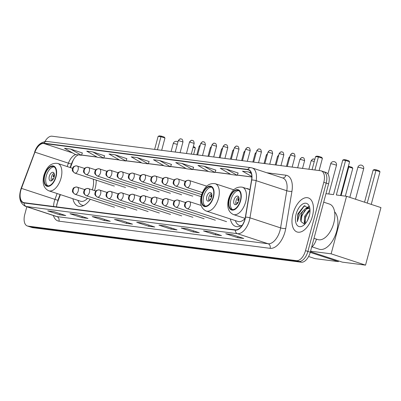 <?xml version="1.0" encoding="UTF-8"?>
<svg xmlns="http://www.w3.org/2000/svg" width="401" height="401" viewBox="0 0 401 401"><rect width="100%" height="100%" fill="white"/><g stroke="black" fill="none" stroke-linecap="round" stroke-linejoin="round"><path stroke-width="0.6" d="M94.526 190.565A19.809 10.672 -71.8 0 0 95.077 188.716A19.809 10.672 -71.8 0 0 96.23 180.129M249.527 189.548A19.809 10.672 -71.8 0 0 247.978 188.771A19.809 10.672 -71.8 0 0 246.274 188.48M60.401 194.615L57.333 202.856A14.947 8.055 -71.8 0 0 56.681 204.826M73.538 159.553A14.947 8.055 -71.8 0 0 72.646 161.673L70.436 167.623M230.339 218.971A19.809 10.672 -71.8 0 0 235.618 226.405A19.809 10.672 -71.8 0 0 242.404 225.011M72.897 198.721A19.809 10.672 -71.8 0 0 78.175 206.154A19.809 10.672 -71.8 0 0 90.29 199.282M316.449 239.126A11.213 6.04 108.2 0 1 311.607 247.272M26.827 206.781L24.752 214.535A11.213 6.04 -71.8 0 0 27.318 225.969L32.105 227.542A11.213 6.04 -71.8 0 0 32.712 227.678L301.321 262.224A11.213 6.04 -71.8 0 0 310.279 252.219L328.589 183.889A11.213 6.04 -71.8 0 0 326.018 172.455L323.627 171.668A11.213 6.04 -71.8 0 0 323.021 171.533M27.318 225.969A11.213 6.04 -71.8 0 0 27.925 226.104L296.534 260.655A11.213 6.04 -71.8 0 0 305.497 250.645L323.802 182.315L326.198 183.102A11.213 6.04 -71.8 0 0 323.627 171.668A11.213 6.04 -71.8 0 1 326.198 183.102L307.888 251.432L326.198 183.102L328.589 183.889M296.534 260.655L298.93 261.437A11.213 6.04 -71.8 0 0 307.888 251.432A11.213 6.04 -71.8 0 1 298.93 261.437L30.321 226.891L298.93 261.437L301.321 262.224M29.709 226.755A11.213 6.04 -71.8 0 0 30.321 226.891A11.213 6.04 -71.8 0 1 29.709 226.755M312.424 216.194A17.94 9.664 -71.8 0 0 308.314 197.904A17.94 9.664 -71.8 0 0 293.006 213.698A17.94 9.664 -71.8 0 0 297.116 231.989A17.94 9.664 -71.8 0 0 312.424 216.194A17.94 9.664 -71.8 0 0 308.314 197.904A17.94 9.664 -71.8 0 0 293.006 213.698A17.94 9.664 -71.8 0 0 297.116 231.989A17.94 9.664 -71.8 0 0 312.424 216.194M244.926 219.192A11.96 6.441 108.2 0 1 235.372 229.868L24.205 202.705A11.96 6.441 108.2 0 1 23.554 202.56A11.96 6.441 108.2 0 1 21.448 188.38L34.917 152.164A11.96 6.441 108.2 0 1 43.839 143.478L247.728 169.698A11.96 6.441 108.2 0 1 248.374 169.849A11.96 6.441 108.2 0 1 251.552 180.029L245.362 217.182A11.96 6.441 108.2 0 1 244.926 219.192M245.086 219.212A12.256 6.606 -71.8 0 0 245.537 217.152L251.728 179.999A12.256 6.606 -71.8 0 0 247.803 169.412L43.915 143.187A12.256 6.606 -71.8 0 0 34.772 152.094L21.303 188.31A12.256 6.606 -71.8 0 0 24.125 202.996L235.292 230.154A12.256 6.606 -71.8 0 0 245.086 219.212M48.115 210.941L48.15 210.946A2.987 2.506 -82.7 0 1 48.115 210.941A2.987 2.506 -82.7 0 1 47.724 210.856L59.689 214.786L65.754 215.568L53.789 211.633L47.724 210.856M59.985 213.673L59.689 214.786M70.36 213.803L70.401 213.808A2.987 2.506 -82.7 0 1 70.36 213.803A2.987 2.506 -82.7 0 1 69.974 213.718L81.939 217.648L88.004 218.43L76.04 214.495L69.974 213.718M82.235 216.53L81.939 217.648M92.611 216.665L92.651 216.67A2.987 2.506 -82.7 0 1 92.611 216.665A2.987 2.506 -82.7 0 1 92.22 216.58L104.185 220.51L110.255 221.287L98.29 217.357L92.22 216.58M104.486 219.392L104.185 220.51M114.861 219.527L114.897 219.532A2.987 2.506 -82.7 0 1 114.861 219.527A2.987 2.506 -82.7 0 1 114.47 219.437L126.435 223.372L132.505 224.149L120.541 220.219L114.47 219.437M126.736 222.254L126.435 223.372M226.109 233.838L231.978 234.59L226.144 233.838A2.987 2.506 -82.7 0 1 226.109 233.838A2.987 2.506 -82.7 0 1 225.718 233.748L237.683 237.678L243.748 238.46L231.783 234.53L225.718 233.748M237.978 236.565L237.683 237.678M203.858 230.976L203.893 230.981A2.987 2.506 -82.7 0 1 203.858 230.976A2.987 2.506 -82.7 0 1 203.467 230.886L215.432 234.816L221.502 235.598L209.538 231.668L203.467 230.886M215.733 233.703L215.432 234.816M181.608 228.114L181.648 228.119A2.987 2.506 -82.7 0 1 181.608 228.114A2.987 2.506 -82.7 0 1 181.217 228.024L193.182 231.953L199.252 232.735L187.287 228.806L181.217 228.024M193.482 230.841L193.182 231.953M159.357 225.252L159.397 225.257A2.987 2.506 -82.7 0 1 159.357 225.252A2.987 2.506 -82.7 0 1 158.971 225.161L170.936 229.091L177.001 229.873L165.037 225.943L158.971 225.161M171.232 227.979L170.936 229.091M142.977 223.141L137.147 222.395A2.987 2.506 -82.7 0 1 137.112 222.39A2.987 2.506 -82.7 0 1 136.721 222.299L148.686 226.234L154.751 227.011L142.786 223.081L136.721 222.299M148.982 225.116L148.686 226.234M323.802 182.315A11.213 6.04 -71.8 0 0 321.236 170.881A11.213 6.04 -71.8 0 0 320.625 170.746L52.015 136.2A11.213 6.04 -71.8 0 0 44.997 141.453M126.891 158.696L115.057 154.781L108.987 154.004L119.824 160.215L125.894 160.991L126.901 158.676M104.641 155.834L92.806 151.924L86.741 151.142L97.573 157.352L103.643 158.129L104.651 155.814M82.395 152.976L70.556 149.062L64.491 148.28L75.328 154.49L81.393 155.272L82.406 152.951M193.638 167.282L181.803 163.367L175.738 162.585L186.57 168.796L192.64 169.578L193.648 167.262M215.888 170.144L204.054 166.23L197.984 165.448L208.821 171.658L214.891 172.44L215.898 170.119M238.139 173.006L226.304 169.092L220.234 168.31L231.071 174.52L237.136 175.302L238.149 172.981M251.116 172.796L248.55 171.954L242.485 171.172L251.808 176.515M149.142 161.558L137.307 157.643L131.237 156.866L142.074 163.072L148.139 163.854L149.152 161.538M159.553 160.505L153.488 159.728L164.325 165.934L170.39 166.716L171.518 164.435L159.553 160.505L170.39 166.716M181.803 163.367L192.64 169.578M204.054 166.23L214.891 172.44M226.304 169.092L237.136 175.302M248.55 171.954L251.377 173.573M137.307 157.643L148.139 163.854M115.057 154.781L125.894 160.991M92.806 151.924L103.643 158.129M70.556 149.062L81.393 155.272M314.003 238.324L317.823 239.577A18.687 10.065 -71.8 0 0 333.767 223.126A18.687 10.065 -71.8 0 0 329.487 204.069L323.692 202.169M307.697 220.039L309.482 215.111M304.665 224.154L304.274 223.573L304.509 216.45L309.311 209.913L309.978 209.563M305.181 223.803L305.457 216.761L310.018 210.38M309.853 208.44L304.033 205.959L297.863 213.878L297.301 221.703L299.447 214.921L303.602 210.254A8.446 4.551 -71.8 0 0 301.136 215.342A8.446 4.551 -71.8 0 0 301.066 221.683L301.657 215.512L306.464 208.976L309.392 208.289M303.602 210.254L305.512 208.665L308.93 208.099L309.873 208.59M309.311 215.793A12.185 6.566 -71.8 0 0 309.627 207.357A12.185 6.566 -71.8 0 0 303.136 203.768A12.185 6.566 -71.8 0 0 296.123 214.099A12.185 6.566 -71.8 0 0 296.84 224.891A12.185 6.566 -71.8 0 0 303.778 225.151A12.185 6.566 -71.8 0 0 309.311 215.793M301.066 221.683L304.6 224.174M297.301 221.703L298.133 214.63L304.204 206.044L305.046 205.588M300.991 221.347L301.928 215.878L304.865 210.239M306.955 208.049L308.9 206.811M304.79 222.595L305.727 217.126L308.665 211.487M305.808 208.5L308.665 206.555M309.602 209.748L309.968 209.407M240.344 200.585A10.09 5.439 -71.8 0 0 238.034 190.295A10.09 5.439 -71.8 0 0 229.422 199.182A10.09 5.439 -71.8 0 0 231.733 209.467A10.09 5.439 -71.8 0 0 240.344 200.585M238.75 190.645A10.09 5.439 -71.8 0 0 230.921 199.673A10.09 5.439 -71.8 0 0 232.515 209.613M312.058 246.871L319.161 249.206A20.556 11.073 -71.8 0 0 336.7 231.106A20.556 11.073 -71.8 0 0 334.594 211.808M238.806 200.685A4.486 2.416 -71.8 0 0 237.778 196.114A4.486 2.416 -71.8 0 0 233.953 200.064A4.486 2.416 -71.8 0 0 234.981 204.635A4.486 2.416 -71.8 0 0 238.806 200.685M238.675 196.926A4.486 2.416 -71.8 0 0 236.049 200.751A4.486 2.416 -71.8 0 0 236.179 204.51M236.986 203.949A5.98 3.223 108.2 0 1 237.101 202.42L237.512 202.475A5.233 2.817 108.2 0 0 237.432 203.467M238.014 202.615L237.512 202.475M238.821 200.635L237.678 200.264A5.98 3.223 108.2 0 1 238.986 197.853M239.061 198.505A5.233 2.817 108.2 0 0 238.089 200.315L237.678 200.264M238.089 200.315L238.846 200.535M364.539 202.199L373.146 170.069L374.344 169.598L376.364 169.859L379.176 170.786L379.988 171.753L371.241 204.4M340.554 195.518L349.597 161.768L345.587 160.45L336.339 194.976L346.554 196.29L380.95 207.588L365.532 265.131L342.274 262.139L310.424 251.678M325.973 193.643L333.507 194.61L342.755 160.089L345.587 160.45L345.973 159.879L343.953 159.618L342.755 160.089M310.559 251.181L331.136 253.828L365.532 265.131M346.554 196.29L331.136 253.828M379.988 171.753L375.978 170.435L367.231 203.081M376.364 169.859L375.978 170.435L373.146 170.069M345.973 159.879L348.785 160.801L349.597 161.768M213.162 197.086A10.09 5.439 -71.8 0 0 210.851 186.801A10.09 5.439 -71.8 0 0 202.239 195.683A10.09 5.439 -71.8 0 0 204.55 205.974A10.09 5.439 -71.8 0 0 213.162 197.086M211.563 187.147A10.09 5.439 -71.8 0 0 203.733 196.174A10.09 5.439 -71.8 0 0 205.332 206.119M235.342 220.61A17.679 9.524 -71.8 0 0 239.572 225.462A17.679 9.524 -71.8 0 0 241.186 225.723M233.733 189.793L215.182 183.698A14.386 7.754 108.2 0 1 218.48 198.37A14.386 7.754 108.2 0 1 206.199 211.036L237.908 221.452A14.386 7.754 -71.8 0 0 245.106 218.48M211.623 197.192A4.486 2.416 -71.8 0 0 210.595 192.615A4.486 2.416 -71.8 0 0 206.771 196.565A4.486 2.416 -71.8 0 0 207.798 201.137A4.486 2.416 -71.8 0 0 211.623 197.192M211.487 193.432A4.486 2.416 -71.8 0 0 208.861 197.252A4.486 2.416 -71.8 0 0 208.996 201.011M209.798 200.45A5.98 3.223 108.2 0 1 209.913 198.921L210.33 198.976A5.233 2.817 108.2 0 0 210.249 199.969M210.831 199.122L210.33 198.976M211.638 197.142L210.495 196.766A5.98 3.223 108.2 0 1 211.803 194.36M211.878 195.011A5.233 2.817 108.2 0 0 210.906 196.821L210.495 196.766M210.906 196.821L211.663 197.036M348.394 166.265L351.993 167.287L352.8 168.255L345.331 196.134M338.539 260.911L338.349 261.632L315.086 258.64L308.595 256.51M310.229 252.394L338.349 261.632M352.8 168.255L348.795 166.936L341.116 195.588M349.181 166.365L348.795 166.936L348.228 166.866M314.905 170.009L318.404 156.956L315.572 156.59L312.073 169.648M319.121 170.55L322.414 158.27L318.404 156.956L318.79 156.38L316.77 156.119L315.572 156.59M318.79 156.38L321.602 157.302L322.414 158.27M55.719 176.841A10.09 5.439 -71.8 0 0 53.408 166.55A10.09 5.439 -71.8 0 0 44.797 175.432A10.09 5.439 -71.8 0 0 47.107 185.723A10.09 5.439 -71.8 0 0 55.719 176.841M54.12 166.896A10.09 5.439 -71.8 0 0 46.29 175.924A10.09 5.439 -71.8 0 0 47.889 185.869M77.899 200.365A17.679 9.524 -71.8 0 0 82.13 205.212A17.679 9.524 -71.8 0 0 83.744 205.472M72.551 168.315L57.739 163.448A14.386 7.754 108.2 0 1 61.037 178.119A14.386 7.754 108.2 0 1 48.757 190.791L80.461 201.207A14.386 7.754 -71.8 0 0 87.523 198.375M92.35 189.853A14.386 7.754 -71.8 0 0 92.741 188.535A14.386 7.754 -71.8 0 0 93.253 179.152M54.18 176.941A4.486 2.416 -71.8 0 0 53.153 172.37A4.486 2.416 -71.8 0 0 49.323 176.315A4.486 2.416 -71.8 0 0 50.351 180.891A4.486 2.416 -71.8 0 0 54.18 176.941M54.045 173.182A4.486 2.416 -71.8 0 0 51.418 177.001A4.486 2.416 -71.8 0 0 51.554 180.766M52.356 180.204A5.98 3.223 108.2 0 1 52.471 178.676L52.887 178.726A5.233 2.817 108.2 0 0 52.802 179.723M53.388 178.871L52.887 178.726M54.19 176.891L53.052 176.515A5.98 3.223 108.2 0 1 54.356 174.109M54.436 174.761A5.233 2.817 108.2 0 0 53.463 176.57L53.052 176.515M53.463 176.57L54.22 176.786M193.307 146.631L194.55 147.037L195.357 148.004L193.643 154.415M195.357 148.004L193.132 147.272M157.463 149.758L160.961 136.706L158.129 136.34L154.631 149.398M161.678 150.305L164.966 138.024L160.961 136.706L161.347 136.129L159.322 135.869L158.129 136.34M161.347 136.129L164.159 137.052L164.966 138.024M310.279 252.219L305.497 250.645M32.712 227.678L27.925 226.104M21.448 188.38L54.947 199.387A11.96 6.441 -71.8 0 0 54.315 201.372A11.96 6.441 -71.8 0 0 53.619 206.49M57.122 193.538L54.947 199.387A6.727 0.406 20.4 0 0 57.97 200.144L56.406 206.851M266.795 172.751L285.953 175.217A18.687 10.065 108.2 0 1 291.933 191.357L285.743 228.505A18.687 10.065 108.2 0 1 270.129 248.329L58.962 221.167A3.739 3.133 97.3 0 0 56.932 216.59L268.099 243.748A14.947 8.055 -71.8 0 0 280.043 230.405A14.947 8.055 -71.8 0 0 280.59 227.888L286.78 190.741A14.947 8.055 -71.8 0 0 282.81 178.014L252.179 167.949A14.947 8.055 108.2 0 1 256.154 180.681A3.739 0.862 -170.5 0 0 251.728 179.999M58.962 221.167A18.687 10.065 108.2 0 1 53.373 215.502M56.12 216.405A14.947 8.055 -71.8 0 0 56.932 216.59L26.306 206.525A14.947 8.055 108.2 0 1 25.494 206.345L56.12 216.405M291.933 191.357A3.739 0.862 9.5 0 1 286.78 190.741L256.154 180.681L249.963 217.828A14.947 8.055 108.2 0 1 249.417 220.339A14.947 8.055 108.2 0 1 237.472 233.688A3.739 3.133 -82.7 0 1 235.292 230.154M245.537 217.152A3.739 0.862 -170.5 0 1 249.963 217.828L280.59 227.888A3.739 0.862 9.5 0 0 285.743 228.505M252.179 167.949L250.886 167.658A3.739 3.133 97.3 0 0 247.803 169.412M43.915 143.187A3.739 3.133 -82.7 0 1 46.992 141.433C40.997 141.799 36.882 145.312 34.651 151.984L34.977 152.009M34.772 152.094L21.183 188.199C18.271 197.227 19.709 203.277 25.494 206.345M24.125 202.996A3.739 3.133 97.3 0 0 26.306 206.525L237.472 233.688L268.099 243.748A3.739 3.133 97.3 0 1 270.129 248.329M282.635 177.954A3.739 3.133 97.3 0 0 285.953 175.217M43.839 143.478L72.596 152.926M75.909 154.565A11.96 6.441 -71.8 0 0 68.416 163.172L67.162 166.545M34.917 152.164L68.416 163.172A6.727 0.406 20.4 0 0 71.438 163.934L70.105 167.513M247.728 169.698L248.986 170.114M251.813 176.921L237.247 175.052M230.475 174.179L215.001 172.189M208.224 171.317L192.751 169.327M185.974 168.455L170.5 166.465M163.723 165.593L148.25 163.603M141.478 162.731L126.004 160.741M119.227 159.869L103.754 157.879M96.977 157.007L81.503 155.017M229.121 199.142A10.652 5.739 -71.8 0 0 232.139 210.134A10.652 5.739 -71.8 0 0 240.65 200.625A10.652 5.739 -71.8 0 0 237.633 189.633A10.652 5.739 -71.8 0 0 229.121 199.142M245.663 201.868A14.386 7.754 108.2 0 1 233.387 214.535C228.304 212.074 226.675 206.946 228.5 199.157C231.337 190.264 235.958 186.28 242.364 187.197A14.386 7.754 108.2 0 1 245.663 201.868M355.507 199.232L363.652 168.841A2.987 0.261 -165 0 0 362.384 168.275A2.987 0.261 -165 0 0 358.369 167.282A2.987 0.261 -165 0 0 357.877 167.292L349.817 197.362M201.934 195.643A10.652 5.739 -71.8 0 0 204.956 206.635A10.652 5.739 -71.8 0 0 213.462 197.127A10.652 5.739 -71.8 0 0 210.445 186.139A10.652 5.739 -71.8 0 0 201.934 195.643M328.79 194.004L336.469 165.342A2.987 0.261 -165 0 0 335.196 164.781A2.987 0.261 -165 0 0 331.186 163.783A2.987 0.261 -165 0 0 330.69 163.798L327.958 173.999M44.491 175.397A10.652 5.739 -71.8 0 0 47.508 186.385A10.652 5.739 -71.8 0 0 56.02 176.876A10.652 5.739 -71.8 0 0 53.002 165.889A10.652 5.739 -71.8 0 0 44.491 175.397M177.287 144.38A2.987 0.261 -165 0 0 173.743 143.533A2.987 0.261 -165 0 0 173.247 143.548L171.112 151.518M187.292 208.726A3.739 2.015 -71.8 0 0 190.28 205.392A3.739 2.015 -71.8 0 0 189.422 201.583A3.739 2.015 -71.8 0 0 189.217 201.533A3.739 3.133 97.3 0 0 188.731 201.422A3.739 3.133 97.3 0 0 185.262 204.149A3.739 3.133 -82.7 0 0 187.292 208.726A3.739 2.015 -71.8 0 1 187.087 208.68C183.167 205.929 184.846 205.267 184.671 204.069C185.397 203.066 184.66 201.898 188.731 201.422L201.177 205.442M314.103 159.102A2.431 2.035 97.3 0 0 313.788 159.032A2.431 2.035 97.3 0 0 311.532 160.801L314.274 161.448M308.87 169.232L311.131 160.811L311.532 160.801M176.084 207.287A3.739 2.015 -71.8 0 0 179.072 203.949A3.739 2.015 -71.8 0 0 178.214 200.139A3.739 2.015 -71.8 0 0 178.014 200.094A3.739 3.133 97.3 0 0 177.528 199.984A3.739 3.133 97.3 0 0 174.059 202.705A3.739 3.133 -82.7 0 0 176.084 207.287A3.739 2.015 -71.8 0 1 175.884 207.242C171.959 204.49 173.643 203.828 173.468 202.63C174.194 201.628 173.458 200.46 177.528 199.984L185.553 202.55M300.324 159.357L304.615 160.626C304.128 156.786 302.765 158.004 303.081 157.708L302.58 157.588A2.431 2.035 97.3 0 0 300.324 159.357L299.923 159.367L297.667 167.793M302.895 157.658A2.431 2.035 97.3 0 0 302.58 157.588C302.695 157.959 302.088 156.39 299.923 159.367M164.881 205.843A3.739 2.015 -71.8 0 0 167.869 202.51A3.739 2.015 -71.8 0 0 167.011 198.701A3.739 2.015 -71.8 0 0 166.806 198.65A3.739 3.133 97.3 0 0 166.32 198.54A3.739 3.133 97.3 0 0 162.851 201.267A3.739 3.133 -82.7 0 0 164.881 205.843A3.739 2.015 -71.8 0 1 164.676 205.798C160.756 203.046 162.435 202.385 162.26 201.187C162.986 200.184 162.25 199.016 166.32 198.54L174.345 201.107M289.928 156.606A2.431 2.035 97.3 0 0 289.121 157.919L289.557 157.989M286.459 166.35L288.72 157.929L289.121 157.919M153.673 204.405A3.739 2.015 -71.8 0 0 156.661 201.066A3.739 2.015 -71.8 0 0 155.804 197.257A3.739 2.015 -71.8 0 0 155.603 197.212A3.739 3.133 97.3 0 0 155.117 197.102A3.739 3.133 97.3 0 0 151.648 199.823A3.739 3.133 -82.7 0 0 153.673 204.405A3.739 2.015 -71.8 0 1 153.473 204.36C149.548 201.608 151.232 200.946 151.057 199.748C151.784 198.746 151.047 197.578 155.117 197.102L163.142 199.668M278.72 155.167A2.431 2.035 97.3 0 0 277.913 156.475L278.354 156.55M275.256 164.911L277.512 156.485L277.913 156.475M142.47 202.961A3.739 2.015 -71.8 0 0 145.458 199.628A3.739 2.015 -71.8 0 0 144.601 195.818A3.739 2.015 -71.8 0 0 144.395 195.768A3.739 3.133 97.3 0 0 143.909 195.658A3.739 3.133 97.3 0 0 140.44 198.385A3.739 3.133 -82.7 0 0 142.47 202.961A3.739 2.015 -71.8 0 1 142.265 202.916C138.345 200.164 140.024 199.503 139.849 198.305C140.576 197.302 139.839 196.134 143.909 195.658L151.934 198.224M267.517 153.723A2.431 2.035 97.3 0 0 266.71 155.037L267.146 155.107M264.048 163.468L266.309 155.047L266.71 155.037M131.262 201.523A3.739 2.015 -71.8 0 0 134.25 198.184A3.739 2.015 -71.8 0 0 133.393 194.375A3.739 2.015 -71.8 0 0 133.192 194.33A3.739 3.133 97.3 0 0 132.706 194.219A3.739 3.133 97.3 0 0 129.237 196.941A3.739 3.133 -82.7 0 0 131.262 201.523A3.739 2.015 -71.8 0 1 131.062 201.477C127.137 198.726 128.821 198.064 128.646 196.866C129.373 195.858 128.636 194.696 132.706 194.219L140.731 196.786M256.309 152.285A2.431 2.035 97.3 0 0 255.502 153.593L255.938 153.663M252.846 162.029L255.101 153.603L255.502 153.593M120.059 200.079A3.739 2.015 -71.8 0 0 123.047 196.746A3.739 2.015 -71.8 0 0 122.19 192.931A3.739 2.015 -71.8 0 0 121.984 192.886A3.739 3.133 97.3 0 0 121.498 192.776A3.739 3.133 97.3 0 0 118.029 195.503A3.739 3.133 -82.7 0 0 120.059 200.079A3.739 2.015 -71.8 0 1 119.854 200.034C115.934 197.282 117.613 196.62 117.438 195.422C118.165 194.42 117.428 193.252 121.498 192.776L129.523 195.342M245.106 150.841A2.431 2.035 97.3 0 0 244.299 152.154L244.735 152.225M241.638 160.585L243.898 152.164L244.299 152.154M108.851 198.64A3.739 2.015 -71.8 0 0 111.839 195.302A3.739 2.015 -71.8 0 0 110.982 191.493A3.739 2.015 -71.8 0 0 110.781 191.447A3.739 3.133 97.3 0 0 110.295 191.337A3.739 3.133 97.3 0 0 106.826 194.059A3.739 3.133 -82.7 0 0 108.851 198.64A3.739 2.015 -71.8 0 1 108.651 198.595C104.726 195.843 106.41 195.182 106.235 193.984C106.962 192.976 106.225 191.813 110.295 191.337L118.32 193.904M233.898 149.403A2.431 2.035 97.3 0 0 233.091 150.711L233.527 150.781M230.435 159.147L232.69 150.721L233.091 150.711M97.649 197.197A3.739 2.015 -71.8 0 0 100.631 193.863A3.739 2.015 -71.8 0 0 99.779 190.049A3.739 2.015 -71.8 0 0 99.573 190.004A3.739 3.133 97.3 0 0 99.087 189.894A3.739 3.133 97.3 0 0 95.618 192.62A3.739 3.133 -82.7 0 0 97.649 197.197A3.739 2.015 -71.8 0 1 97.443 197.152C93.523 194.4 95.202 193.738 95.027 192.54C95.754 191.538 95.017 190.37 99.087 189.894L107.112 192.46M222.695 147.959A2.431 2.035 97.3 0 0 221.888 149.272L222.324 149.342M219.227 157.703L221.487 149.282L221.888 149.272M86.441 195.758A3.739 2.015 -71.8 0 0 89.428 192.42A3.739 2.015 -71.8 0 0 88.571 188.61A3.739 2.015 -71.8 0 0 88.37 188.565A3.739 3.133 97.3 0 0 87.884 188.455A3.739 3.133 97.3 0 0 84.416 191.177A3.739 3.133 -82.7 0 0 86.441 195.758A3.739 2.015 -71.8 0 1 86.24 195.713C82.315 192.961 83.999 192.3 83.824 191.102C84.551 190.094 83.814 188.926 87.884 188.455L95.909 191.021M211.487 146.52A2.431 2.035 97.3 0 0 210.68 147.829L211.116 147.899M208.024 156.265L210.279 147.839L210.68 147.829M75.238 194.315A3.739 2.015 -71.8 0 0 78.22 190.981A3.739 2.015 -71.8 0 0 77.368 187.167A3.739 2.015 -71.8 0 0 77.162 187.122A3.739 3.133 97.3 0 0 76.676 187.011A3.739 3.133 97.3 0 0 73.208 189.738A3.739 3.133 -82.7 0 0 75.238 194.315A3.739 2.015 -71.8 0 1 75.032 194.269C71.112 191.518 72.792 190.856 72.616 189.658C73.343 188.655 72.606 187.488 76.676 187.011L84.701 189.578M200.284 145.077A2.431 2.035 97.3 0 0 199.477 146.39L199.914 146.46M196.816 154.821L199.076 146.4L199.477 146.39M290.735 155.087L295.026 156.355C294.534 152.515 293.176 153.728 293.487 153.438L292.991 153.317A2.431 2.035 97.3 0 0 290.735 155.087L290.334 155.097L287.286 166.46M293.306 153.388A2.431 2.035 97.3 0 0 292.991 153.317C293.106 153.688 292.499 152.114 290.334 155.097M187.162 187.578A3.739 2.015 -71.8 0 0 190.149 184.244A3.739 2.015 -71.8 0 0 189.292 180.435A3.739 2.015 -71.8 0 0 189.092 180.39A3.739 3.133 97.3 0 0 188.6 180.28A3.739 3.133 97.3 0 0 185.137 183.001A3.739 3.133 -82.7 0 0 187.162 187.578A3.739 2.015 -71.8 0 1 186.961 187.533C183.036 184.781 184.721 184.119 184.54 182.921C185.272 181.919 184.53 180.751 188.6 180.28L206.705 186.154M279.527 153.648L283.818 154.916C283.332 151.077 281.968 152.29 282.284 151.994L281.783 151.879A2.431 2.035 97.3 0 0 279.527 153.648L279.126 153.658L276.083 165.017M282.098 151.949A2.431 2.035 97.3 0 0 281.783 151.879C281.898 152.25 281.291 150.676 279.126 153.658M175.959 186.139A3.739 2.015 -71.8 0 0 178.941 182.801A3.739 2.015 -71.8 0 0 178.084 178.991A3.739 2.015 -71.8 0 0 177.884 178.946A3.739 3.133 97.3 0 0 177.397 178.836A3.739 3.133 97.3 0 0 173.929 181.558A3.739 3.133 -82.7 0 0 175.959 186.139A3.739 2.015 -71.8 0 1 175.753 186.094C171.828 183.342 173.513 182.681 173.337 181.483C174.064 180.48 173.327 179.312 177.397 178.836L185.422 181.402M268.324 152.205L272.615 153.473C272.124 149.633 270.765 150.846 271.076 150.555L270.575 150.435A2.431 2.035 97.3 0 0 268.324 152.205L267.923 152.215L264.876 163.578M270.896 150.505A2.431 2.035 97.3 0 0 270.575 150.435C270.695 150.806 270.084 149.232 267.923 152.215M164.751 184.696A3.739 2.015 -71.8 0 0 167.738 181.362A3.739 2.015 -71.8 0 0 166.881 177.553A3.739 2.015 -71.8 0 0 166.676 177.503A3.739 3.133 97.3 0 0 166.189 177.392A3.739 3.133 97.3 0 0 162.726 180.119A3.739 3.133 -82.7 0 0 164.751 184.696A3.739 2.015 -71.8 0 1 164.55 184.65C160.626 181.899 162.31 181.237 162.129 180.039C162.861 179.036 162.119 177.869 166.189 177.392L174.219 179.959M257.116 150.766L261.407 152.034C260.921 148.195 259.557 149.408 259.873 149.112L259.372 148.992A2.431 2.035 97.3 0 0 257.116 150.766L256.715 150.776L253.673 162.134M259.688 149.067A2.431 2.035 97.3 0 0 259.372 148.992C259.487 149.362 258.881 147.794 256.715 150.776M153.543 183.257A3.739 2.015 -71.8 0 0 156.53 179.919A3.739 2.015 -71.8 0 0 155.673 176.109A3.739 2.015 -71.8 0 0 155.473 176.064A3.739 3.133 97.3 0 0 154.986 175.954A3.739 3.133 97.3 0 0 151.518 178.676A3.739 3.133 -82.7 0 0 153.543 183.257A3.739 2.015 -71.8 0 1 153.342 183.212C149.418 180.46 151.102 179.798 150.926 178.6C151.653 177.598 150.916 176.43 154.986 175.954L163.012 178.52M245.913 149.322L250.204 150.591C249.713 146.751 248.354 147.964 248.665 147.673L248.164 147.553A2.431 2.035 97.3 0 0 245.913 149.322L245.512 149.332L242.465 160.696M248.485 147.623A2.431 2.035 97.3 0 0 248.164 147.553C248.284 147.924 247.673 146.35 245.512 149.332M142.34 181.813A3.739 2.015 -71.8 0 0 145.327 178.48A3.739 2.015 -71.8 0 0 144.47 174.671A3.739 2.015 -71.8 0 0 144.265 174.62A3.739 3.133 97.3 0 0 143.779 174.51A3.739 3.133 97.3 0 0 140.31 177.237A3.739 3.133 -82.7 0 0 142.34 181.813A3.739 2.015 -71.8 0 1 142.139 181.768C138.215 179.016 139.899 178.355 139.718 177.157C140.45 176.154 139.708 174.986 143.779 174.51L151.809 177.077M234.705 147.884L238.996 149.152C238.51 145.312 237.146 146.525 237.462 146.23L236.961 146.109A2.431 2.035 97.3 0 0 234.705 147.884L234.304 147.894L231.262 159.252M237.277 146.185A2.431 2.035 97.3 0 0 236.961 146.109C237.076 146.48 236.47 144.911 234.304 147.894M131.132 180.375A3.739 2.015 -71.8 0 0 134.119 177.036A3.739 2.015 -71.8 0 0 133.262 173.227A3.739 2.015 -71.8 0 0 133.062 173.182A3.739 3.133 97.3 0 0 132.576 173.072A3.739 3.133 97.3 0 0 129.107 175.793A3.739 3.133 -82.7 0 0 131.132 180.375A3.739 2.015 -71.8 0 1 130.932 180.33C127.007 177.578 128.691 176.916 128.515 175.718C129.242 174.716 128.505 173.548 132.576 173.072L140.601 175.638M223.502 146.44L227.793 147.708C227.302 143.869 225.943 145.082 226.254 144.791L225.753 144.671A2.431 2.035 97.3 0 0 223.502 146.44L223.096 146.45L220.054 157.814M226.074 144.741A2.431 2.035 97.3 0 0 225.753 144.671C225.873 145.042 225.262 143.468 223.096 146.45M119.929 178.931A3.739 2.015 -71.8 0 0 122.917 175.598A3.739 2.015 -71.8 0 0 122.059 171.788A3.739 2.015 -71.8 0 0 121.854 171.738A3.739 3.133 97.3 0 0 121.368 171.628A3.739 3.133 97.3 0 0 117.899 174.355A3.739 3.133 -82.7 0 0 119.929 178.931A3.739 2.015 -71.8 0 1 119.724 178.886C115.804 176.134 117.488 175.473 117.308 174.275C118.039 173.272 117.298 172.104 121.368 171.628L129.398 174.194M212.294 145.002L216.585 146.265C216.099 142.425 214.735 143.643 215.051 143.347L214.55 143.227A2.431 2.035 97.3 0 0 212.294 145.002L211.893 145.012L208.851 156.37M214.866 143.302A2.431 2.035 97.3 0 0 214.55 143.227C214.665 143.598 214.059 142.029 211.893 145.012M108.721 177.493A3.739 2.015 -71.8 0 0 111.709 174.154A3.739 2.015 -71.8 0 0 110.851 170.345A3.739 2.015 -71.8 0 0 110.651 170.3A3.739 3.133 97.3 0 0 110.165 170.189A3.739 3.133 97.3 0 0 106.696 172.911A3.739 3.133 -82.7 0 0 108.721 177.493A3.739 2.015 -71.8 0 1 108.521 177.448C104.596 174.696 106.28 174.034 106.105 172.836C106.831 171.834 106.095 170.666 110.165 170.189L118.19 172.756M201.091 143.558L205.382 144.826C204.891 140.987 203.533 142.2 203.843 141.909L203.342 141.789A2.431 2.035 97.3 0 0 201.091 143.558L200.685 143.568L197.643 154.926M203.663 141.859A2.431 2.035 97.3 0 0 203.342 141.789C203.462 142.16 202.851 140.586 200.685 143.568M97.518 176.049A3.739 2.015 -71.8 0 0 100.506 172.716A3.739 2.015 -71.8 0 0 99.648 168.901A3.739 2.015 -71.8 0 0 99.443 168.856A3.739 3.133 97.3 0 0 98.957 168.746A3.739 3.133 97.3 0 0 95.488 171.473A3.739 3.133 -82.7 0 0 97.518 176.049A3.739 2.015 -71.8 0 1 97.313 176.004C93.393 173.252 95.072 172.59 94.897 171.392C95.623 170.39 94.887 169.222 98.957 168.746L106.987 171.312M189.884 142.119L194.174 143.383C193.688 139.543 192.325 140.761 192.64 140.465L192.139 140.345A2.431 2.035 97.3 0 0 189.884 142.119L189.483 142.129L186.44 153.488M192.455 140.42A2.431 2.035 97.3 0 0 192.139 140.345C192.254 140.716 191.648 139.147 189.483 142.129M86.31 174.61A3.739 2.015 -71.8 0 0 89.298 171.272A3.739 2.015 -71.8 0 0 88.441 167.463A3.739 2.015 -71.8 0 0 88.24 167.417A3.739 3.133 97.3 0 0 87.754 167.307A3.739 3.133 97.3 0 0 84.285 170.029A3.739 3.133 -82.7 0 0 86.31 174.61A3.739 2.015 -71.8 0 1 86.11 174.565C82.185 171.813 83.869 171.152 83.694 169.954C84.421 168.946 83.684 167.783 87.754 167.307L95.779 169.874M178.681 140.676L182.971 141.944C182.48 138.104 181.122 139.317 181.432 139.027L180.931 138.906A2.431 2.035 97.3 0 0 178.681 140.676L178.275 140.686L175.232 152.044M181.247 138.977A2.431 2.035 97.3 0 0 180.931 138.906C181.046 139.277 180.44 137.703 178.275 140.686M75.107 173.167A3.739 2.015 -71.8 0 0 78.095 169.834A3.739 2.015 -71.8 0 0 77.238 166.019A3.739 2.015 -71.8 0 0 77.032 165.974A3.739 3.133 97.3 0 0 76.546 165.864A3.739 3.133 97.3 0 0 73.077 168.59A3.739 3.133 -82.7 0 0 75.107 173.167A3.739 2.015 -71.8 0 1 74.902 173.122C70.982 170.37 72.661 169.708 72.486 168.51C73.213 167.508 72.476 166.34 76.546 165.864L84.576 168.43M250.886 167.658L46.992 141.433M321.236 170.881L323.627 171.668M251.813 177.006L237.212 175.132M230.665 174.29L214.961 172.27M208.415 171.427L192.716 169.407M186.169 168.565L170.465 166.545M163.919 165.703L148.215 163.683M141.668 162.841L125.964 160.821M119.418 159.979L103.719 157.959M97.172 157.117L81.468 155.102M78.38 154.686L76.035 156.3C75.964 156.25 73.263 159.067 71.438 163.934M60.07 194.505L57.97 200.144M137.112 222.39L142.982 223.146M309.833 208.395L308.93 208.099M245.121 218.39L233.387 214.535M249.943 189.688L242.364 187.197M363.652 168.841A2.987 2.987 0 0 0 361.146 165.102A2.987 2.987 0 0 0 357.877 167.292M215.182 183.698C208.776 182.781 204.154 186.771 201.317 195.658C199.487 203.452 201.117 208.575 206.199 211.036M240.856 225.883L239.572 225.462M336.469 165.342A2.987 2.987 0 0 0 333.963 161.608A2.987 2.987 0 0 0 330.69 163.798M57.739 163.448C51.328 162.535 46.706 166.52 43.874 175.412C42.045 183.202 43.674 188.325 48.757 190.791M83.413 205.638L82.13 205.212M177.939 141.939A2.987 2.987 0 0 0 173.247 143.548M314.815 159.413L313.788 159.032C313.903 159.403 313.296 157.829 311.131 160.811M226.57 221.653L187.087 208.68M215.367 220.209L175.884 207.242M304.615 160.626L302.529 168.42M204.159 218.771L164.676 205.798M288.72 157.929L289.988 156.38M192.956 217.327L153.473 204.36M277.512 156.485L278.785 154.936M181.748 215.888L142.265 202.916M266.309 155.047L267.577 153.498M170.545 214.445L131.062 201.477M255.101 153.603L256.374 152.054M159.337 213.006L119.854 200.034M243.898 152.164L245.166 150.616M148.134 211.563L108.651 198.595M232.69 150.721L233.963 149.172M136.926 210.124L97.443 197.152M221.487 149.282L222.755 147.733M125.724 208.68L86.24 195.713M210.279 147.839L211.548 146.29M114.516 207.242L75.032 194.269M199.076 146.4L200.345 144.851M202.37 192.595L186.961 187.533M295.026 156.355L292.149 167.082M201.628 194.595L175.753 186.094M283.818 154.916L280.946 165.643M201.076 196.65L164.55 184.65M272.615 153.473L269.738 164.199M192.826 196.179L153.342 183.212M261.407 152.034L258.535 162.761M181.618 194.741L142.139 181.768M250.204 150.591L247.327 161.317M170.415 193.297L130.932 180.33M238.996 149.152L236.124 159.879M159.207 191.858L119.724 178.886M227.793 147.708L224.916 158.435M148.004 190.415L108.521 177.448M216.585 146.265L213.713 156.997M136.796 188.976L97.313 176.004M205.382 144.826L202.505 155.553M125.593 187.533L86.11 174.565M194.174 143.383L191.302 154.114M114.385 186.094L74.902 173.122M182.971 141.944L180.094 152.671"/></g></svg>
